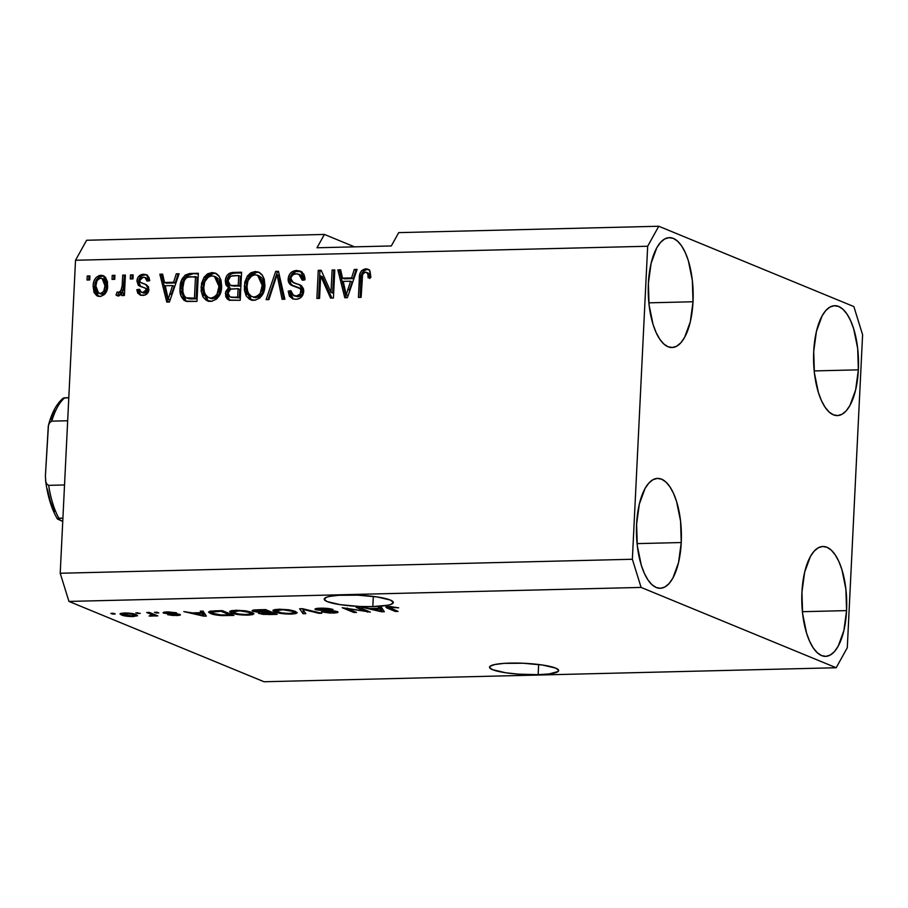 <?xml version="1.0" encoding="UTF-8"?>
<svg xmlns="http://www.w3.org/2000/svg" width="908" height="908" viewBox="0 0 908 908"><rect width="100%" height="100%" fill="white"/><g stroke="black" fill="none" stroke-linecap="round" stroke-linejoin="round"><path stroke-width="1.36" d="M510.035 663.101A34.606 5.596 2.8 0 1 558.658 670.581A34.606 5.596 2.8 0 1 538.149 674.678L538.648 664.497L538.149 674.678L518.23 674.133L505.642 672.749L492.511 669.661L489.537 667.391L490.025 666.313L494.86 664.508L504.144 663.362L523.19 663.249L542.541 665.031L555.673 668.118L558.647 670.388L558.159 671.466L549.158 673.94L538.149 674.678A34.606 5.596 2.8 0 1 489.526 667.198A34.606 5.596 2.8 0 1 510.035 663.101M344.711 595.035A34.606 5.596 2.8 0 1 393.334 602.503A34.606 5.596 2.8 0 1 372.813 606.601L373.313 596.431L372.813 606.601L359.659 606.465L340.318 604.671L327.186 601.595L324.213 599.314L326.494 597.271L329.536 596.431L338.82 595.296L357.865 595.171L377.217 596.965L390.349 600.04L393.323 602.322L391.03 604.365L387.988 605.205L372.813 606.601A34.606 5.596 2.8 0 1 324.201 599.132A34.606 5.596 2.8 0 1 344.711 595.035M693.02 301.762L648.857 302.841L693.02 301.762L692.339 280.334L688.366 260.766L685.313 252.64L681.692 246.045L677.663 241.233L673.35 238.407L668.946 237.646L664.611 239.008L660.513 242.425L656.802 247.771L651.104 263.354L648.38 283.387A54.957 22.439 -91.4 0 1 669.355 237.635A54.957 22.439 -91.4 0 1 693.02 301.762A54.957 22.439 -91.4 0 1 672.045 347.526A54.957 22.439 -91.4 0 1 648.38 283.387L649.072 304.816L653.045 324.383L656.098 332.51L659.719 339.115L663.748 343.916L668.061 346.754L672.465 347.503L676.8 346.141L680.898 342.725L684.609 337.379L690.307 321.795L693.02 301.762M858.355 369.84L814.192 370.918L858.355 369.84L857.674 348.4L853.69 328.832L850.637 320.706L847.028 314.111L842.987 309.31L838.686 306.473L834.282 305.724L829.946 307.074L825.837 310.502L822.126 315.836L816.428 331.42L813.716 351.453A54.957 22.439 -91.4 0 1 834.69 305.701A54.957 22.439 -91.4 0 1 858.355 369.84A54.957 22.439 -91.4 0 1 837.38 415.592A54.957 22.439 -91.4 0 1 813.716 351.453L814.397 372.893L818.38 392.46L821.434 400.587L825.043 407.181L829.083 411.982L833.385 414.82L837.789 415.569L842.125 414.218L846.233 410.802L849.945 405.456L855.642 389.873L858.355 369.84M846.574 610.607L802.411 611.697L846.574 610.607L845.893 589.178L841.909 569.611L838.856 561.485L835.246 554.89L831.206 550.078L826.904 547.252L822.5 546.491L818.165 547.853L814.056 551.269L810.345 556.615L804.647 572.199L801.934 592.232A54.957 22.439 -91.4 0 1 822.909 546.48A54.957 22.439 -91.4 0 1 846.574 610.607A54.957 22.439 -91.4 0 1 825.599 656.37A54.957 22.439 -91.4 0 1 801.934 592.232L802.627 613.66L806.599 633.228L809.652 641.354L813.273 647.96L817.302 652.761L821.604 655.599L826.019 656.348L830.355 654.986L834.452 651.569L838.163 646.224L843.861 630.64L846.574 610.607M681.25 542.541L637.087 543.62L681.25 542.541L680.569 521.113L676.585 501.545L673.532 493.407L669.922 486.813L665.882 482.012L661.58 479.174L657.176 478.425L652.841 479.787L648.732 483.204L645.02 488.549L639.323 504.133L636.61 524.166A54.957 22.439 -91.4 0 1 657.585 478.403A54.957 22.439 -91.4 0 1 681.25 542.541A54.957 22.439 -91.4 0 1 660.275 588.293A54.957 22.439 -91.4 0 1 636.61 524.166L637.291 545.595L641.275 565.162L644.328 573.288L647.937 579.883L651.978 584.695L656.28 587.521L660.683 588.282L665.019 586.92L669.128 583.504L672.839 578.158L678.537 562.574L681.25 542.541M398.703 232.618L658.765 226.251L853.861 306.575L862.6 334.746L847.289 647.745L836.189 667.743L641.105 587.419L68.951 601.425L264.046 681.749L836.189 667.743L264.046 681.749L68.951 601.425L641.105 587.419L632.365 559.26L647.676 246.25L75.523 260.256L60.212 573.254L632.365 559.26L60.212 573.254L68.951 601.425L60.212 573.254L75.523 260.256L647.676 246.25L658.765 226.251L398.703 232.618L391.303 245.954L316.994 247.771L324.394 234.434L354.54 246.851L324.394 234.434L86.623 240.257L324.394 234.434L316.994 247.771L391.303 245.954L398.703 232.618M365.288 611.163L356.084 607.373L358.785 607.304L370.351 612.071L347.287 608.61L356.504 612.412L353.802 612.48L342.237 607.713L365.288 611.163L342.237 607.713L353.802 612.48L356.504 612.412L347.287 608.61L370.351 612.071L358.785 607.304L356.084 607.373L365.288 611.163L365.345 610.017L365.288 611.163M334.541 611.617L334.575 610.914L334.541 611.617C335.438 612.14 334.416 612.435 331.454 612.503L321.455 611.833L332.896 613.059L332.93 612.435L332.896 613.059C337.458 612.911 338.922 612.412 337.277 611.561L318.402 609.688C317.437 609.132 318.526 608.814 321.67 608.746L321.704 608.156L321.67 608.746L333.157 609.574C330.376 608.576 326.176 608.11 320.547 608.178C315.632 608.326 314.032 608.859 315.734 609.767L315.791 608.632L315.734 609.767L314.962 609.189L315.609 608.678L319.775 608.201L331.681 609.109L333.157 609.574L330.603 609.699L324.235 608.757L317.948 609.325L336.947 611.436L338.014 612.253L336.664 612.764L329.604 613.048L321.455 611.833L331.908 612.491L334.836 612.106L333.747 611.368L315.734 609.767L334.973 611.947L335.018 610.982M303.034 613.717L299.651 608.757L302.443 608.689L321.795 613.263L319.014 613.331L302.546 609.279L305.848 613.649L303.034 613.717L305.848 613.649L302.546 609.279L319.014 613.331L321.795 613.263L302.443 608.689L299.651 608.757L303.034 613.717L303.215 610.028L303.034 613.717M273.206 610.108L274.715 611.89L274.829 609.552L274.715 611.89C277.882 613.275 283.296 614.012 290.946 614.08L290.98 613.467L290.946 614.08L297.177 612.764L295.179 611.322L288.574 609.756L279.096 609.189L290.674 610.097L297.166 612.65L295.94 613.558L291.547 614.069L282.048 613.615L274.715 611.89L273.115 610.97L273.206 610.108L279.096 609.189L272.899 610.539M229.974 611.163L231.483 612.945L231.597 610.607L231.483 612.945C234.65 614.33 240.064 615.068 247.714 615.136L247.748 614.523L247.714 615.136L253.945 613.819L251.947 612.378L245.342 610.812L235.864 610.255L247.441 611.152L253.934 613.706L252.708 614.614L248.315 615.125L238.815 614.671L231.483 612.945L229.883 612.037L229.974 611.163L235.864 610.255L229.667 611.595M201.451 612.662L200.271 611.186L203.074 611.118L206.343 616.089L203.71 616.146L183.825 611.595L192.371 612.889L201.451 612.662L192.371 612.889L183.825 611.595L203.71 616.146L206.343 616.089L203.074 611.118L200.271 611.186L201.451 612.662L201.531 611.152L201.451 612.662M112.524 614.058L110.878 613.377L115.225 613.99L112.524 614.058L115.225 613.99L113.579 613.309L110.878 613.377L112.524 614.058L112.558 613.331L112.524 614.058M121.581 614.988L120.038 614.024L120.548 613.445L128.062 613.059L134.191 613.978L137.426 615.84L129.515 616.498L121.581 614.988C123.783 615.987 127.631 616.521 133.124 616.566L137.517 615.658L136.018 614.591C133.839 613.581 129.969 613.036 124.407 612.979L120.004 613.876L121.581 614.988L121.672 613.184L121.581 614.988M137.517 613.445L135.871 612.764L140.218 613.377L137.517 613.445L140.218 613.377L135.871 612.764L137.517 613.445L137.551 612.718L137.517 613.445M152.283 615.011L152.34 613.66L152.283 615.011L149.048 615.987L152.045 616.101L152.09 615.329L152.045 616.101L153.747 615.408L153.804 614.262L153.747 615.408L155.086 615.965L155.143 614.807L155.086 615.965L157.799 615.896L149.377 612.435L146.676 612.503L151.034 614.296L151.091 613.138L151.034 614.296L146.676 612.503L149.377 612.435L157.799 615.896L149.048 615.987L152.26 615.249L151.034 614.296L152.34 615.136L152.408 613.683M156.097 612.991L154.439 612.31L158.798 612.923L156.097 612.991L158.798 612.923L157.141 612.242L154.439 612.31L156.097 612.991L156.131 612.264L156.097 612.991M177.332 614.512L177.366 613.831L177.332 614.512L174.972 615.022L167.696 614.671L176.266 615.51C179.886 615.408 181.078 615.034 179.863 614.375L167.639 613.343L166.255 613.048L168.479 611.913L176.583 612.877L167.435 611.924C163.531 612.049 162.305 612.469 163.758 613.195L163.815 612.253L163.758 613.195L163.213 612.491L166.232 611.969L175.811 612.662L166.164 612.662L179.863 614.375L180.306 614.988L179.251 615.295L172.622 615.454L167.696 614.671L177.162 614.455L163.758 613.195L177.537 614.671L177.571 613.853M210.622 613.49L208.647 612.276L209.748 611.243L222.335 610.653L233.901 615.408L220.213 615.499L210.622 613.49C212.654 614.512 216.524 615.215 222.222 615.601L233.901 615.408L222.335 610.653L214.663 610.834L208.568 612.003L210.622 613.49L210.735 611.073L210.622 613.49M253.082 611.379L252.208 610.528L253.4 610.062L265.567 609.586L277.133 614.353L263.263 614.387L258.712 613.377L259.506 612.457L253.082 611.379L259.506 612.457L259.03 613.524L269.074 614.557L277.133 614.353L265.567 609.586L257.554 609.79L252.152 610.664L253.082 611.379L253.15 610.119L253.082 611.379M379.453 608.315L378.261 606.828L381.076 606.76L384.345 611.731L381.712 611.799L361.827 607.236L370.362 608.53L379.453 608.315L370.362 608.53L361.827 607.236L381.712 611.799L384.345 611.731L381.076 606.76L378.261 606.828L379.453 608.315L379.521 606.805L379.453 608.315M388.908 607.475L390.758 606.476L390.735 607.055L398.714 607.838L389.498 606.487L398.714 607.838L388.953 607.316L398.056 611.39L395.355 611.459L386.354 607.679L386.172 606.885L389.498 606.487L385.877 607.157L387.489 608.224L395.355 611.459L398.056 611.39L390.099 608.122L388.908 607.475L388.93 606.51M331.011 292.365L332.101 270.005L334.802 269.937L333.429 298.028L330.557 298.096L320.683 275.975L319.582 298.369L316.881 298.437L318.254 270.346L321.148 270.278L331.011 292.365L321.148 270.278L318.254 270.346L316.881 298.437L319.582 298.369L320.683 275.975L330.557 298.096L333.429 298.028L334.802 269.937L332.101 270.005L334.768 270.663L332.101 270.005L331.011 292.365L332.657 293.046L331.011 292.365M293.443 282.728L298.743 284.567L293.443 282.728L290.855 278.733C291.389 275.487 293.227 273.841 296.349 273.796L298.868 274.227L302.25 280.209L304.974 279.777L300.355 271.106L296.746 270.505C291.752 270.777 288.892 273.58 288.154 278.881L289.8 279.562L290.617 283.591L293.488 286.179C290.912 284.919 289.686 282.717 289.8 279.562L288.154 278.881L289.743 274.068L292.149 271.742L295.951 270.55L301.365 271.617L303.93 274.42L304.918 277.916L304.974 279.777L302.25 280.209L300.707 275.487L296.95 273.807L293.477 274.466L291.343 276.679L290.855 279.335L292.013 281.889L301.422 285.725L303.374 288.551L303.737 290.696L302.67 295.361L300.071 298.119L296.541 299.265L292.751 298.88L289.414 296.19L288.222 291.116L290.946 290.685L292.194 294.691L296.337 296.008L300.06 294.203L300.923 289.924L299.436 287.915L290.208 284.454L288.551 281.979L288.154 278.881C288.029 282.036 289.255 284.238 291.831 285.498L292.149 285.634M266.112 299.674L275.68 271.39L278.472 271.322L284.874 299.22L282.093 299.288L277.053 274.636L268.916 299.606L266.112 299.674L268.916 299.606L277.053 274.636L282.093 299.288L284.874 299.22L278.472 271.322L275.68 271.39L278.631 272.037L275.68 271.39L266.112 299.674M255.284 271.526L259.586 272.548L262.083 274.795L264.228 279.074L264.898 285.305L263.354 292.978L259.892 297.938L255.057 300.242L249.405 299.186L246.17 295.815L244.377 289.958L244.785 282.161L247.419 275.998L250.903 272.729L255.284 271.526L247.419 275.998L244.275 286.156L250.472 299.742L253.854 300.344C261.118 298.664 264.807 293.659 264.898 285.305L262.73 275.737L258.712 272.116L255.284 271.526M212.052 272.582L216.354 273.603L218.851 275.85L220.996 280.129L221.666 286.361L220.122 294.033L216.66 298.993L211.825 301.297L206.173 300.253L202.938 296.871L201.145 291.014L201.553 283.228L204.186 277.053L207.671 273.785L212.052 272.582L204.186 277.053L201.043 287.212L207.24 300.798L210.622 301.399C217.886 299.719 221.575 294.714 221.666 286.361L219.498 276.792L215.48 273.172L212.052 272.582M173.61 282.263L176.288 273.819L179.103 273.751L169.421 302.046L166.788 302.103L159.853 274.216L162.657 274.148L164.518 282.49L173.61 282.263L164.518 282.49L162.657 274.148L159.853 274.216L166.788 302.103L169.421 302.046L179.103 273.751L176.288 273.819L178.853 274.477L176.288 273.819L173.61 282.263L175.267 282.944L173.61 282.263M87.032 280.016L87.236 275.998L89.937 275.93L89.744 279.948L87.032 280.016L89.744 279.948L89.937 275.93L87.236 275.998L89.903 276.656L87.236 275.998L87.032 280.016M98.325 296.303L94.795 286.951L93.138 286.27L93.297 284.386L94.16 280.697L96.123 277.473L99.199 275.555L101.787 275.328L105.464 277.224L107.541 282.025L107.178 289.391L104.647 294.328L100.754 296.383L96.702 295.645L94.001 292.444L93.138 286.27L97.44 296.019L99.891 296.462C105.078 295.27 107.677 291.684 107.677 285.702L103.342 275.714L100.936 275.294L104.159 276.123M112.036 279.403L112.229 275.385L114.93 275.317L114.737 279.335L112.036 279.403L114.737 279.335L114.93 275.317L112.229 275.385L114.896 276.043L112.229 275.385L112.036 279.403M122.183 285.725L122.694 275.135L125.395 275.067L124.396 295.497L121.695 295.554L121.854 292.297L119.674 295.622L117.143 295.724L115.997 294.975L117.143 292.024L119.311 292.308L120.628 291.525L122.183 285.725L121.49 289.902L118.959 292.342L117.143 292.024L115.997 294.975L118.483 295.997L121.854 292.297L121.695 295.554L124.396 295.497L125.395 275.067L122.694 275.135L125.361 275.782L122.694 275.135L122.183 285.725L123.828 286.406L122.183 285.725M130.264 278.949L130.468 274.942L133.17 274.874L132.977 278.881L130.264 278.949L132.977 278.881L133.17 274.874L130.468 274.942L133.136 275.601L130.468 274.942L130.264 278.949M136.915 281.003L138.095 277.144L141.149 274.693L146.04 274.579L148.991 277.394L149.752 280.663L147.028 281.094L146.018 278.177L144.054 277.212L141.398 277.61L139.741 279.743L140.297 282.377L146.165 284.59L148.56 286.939L148.447 291.843L144.974 295.032L140.456 295.134L137.755 293.171L136.824 289.72L139.548 289.289L140.434 291.718L142.749 292.489L145.019 291.956L146.256 289.663L145.212 288.074L138.357 285.407L136.915 281.003L139.821 286.213L145.496 288.233L146.267 289.913L142.749 292.489L141.239 292.251L139.548 289.289L136.824 289.72L139.968 294.952L142.704 295.406C146.347 295.27 148.447 293.273 148.98 289.436L145.462 284.295L140.173 282.263L139.639 280.436L143.305 277.178L144.974 277.451L147.028 281.094L149.752 280.663L146.313 274.681L143.634 274.25L147.107 275.101L143.634 274.25C139.662 274.511 137.414 276.758 136.915 281.003L138.572 281.684L136.915 281.003M180.09 287.904L181.521 280.413L185.175 275.09L189.511 273.546L198.353 273.274L196.979 301.365L187.57 301.501L183.938 300.287L180.919 295.668L180.09 287.904C179.375 293.897 181.191 298.301 185.538 301.127L196.979 301.365L198.353 273.274L190.68 273.467L198.319 274L190.68 273.467C183.575 274.795 180.045 279.607 180.09 287.904L181.748 288.585L180.09 287.904M225.309 280.856L226.671 275.964L228.975 273.524L232.017 272.536L241.585 272.218L240.211 300.31L229.452 300.242L227.136 298.891L225.729 296.496L225.615 291.888L228.544 287.666L225.91 284.908L225.309 280.856L228.544 287.666L225.354 293.625L228.782 300.026L240.211 300.31L241.585 272.218L233.583 272.411L235.229 273.092L241.551 272.945L235.229 273.092L233.583 272.411C228.555 272.582 225.797 275.396 225.309 280.856L226.966 281.537L225.309 280.856M351.6 277.905L354.279 269.46L357.094 269.392L347.412 297.688L344.779 297.756L337.844 269.869L340.648 269.801L342.52 278.132L351.6 277.905L342.52 278.132L340.648 269.801L337.844 269.869L344.779 297.756L347.412 297.688L357.094 269.392L354.279 269.46L356.844 270.119L354.279 269.46L351.6 277.905L353.257 278.586L351.6 277.905M363.223 271.333L361.656 274.443L361.009 279.028L359.352 278.347L361.009 279.028L360.113 297.381L361.009 279.028C360.748 273.739 362.859 270.561 367.343 269.494L368.898 269.824L370.067 271.435L370.873 277.439L368.149 277.871L367.854 274.182L366.65 272.4L364.517 272.264L363.041 273.421L362.133 277.11L361.123 297.347L358.422 297.415L359.988 273.853L361.566 270.663L365.686 268.813C361.202 269.88 359.091 273.058 359.352 278.347L358.422 297.415L361.123 297.347L362.61 274.295L365.413 272.105L368.081 272.968M86.623 240.257L75.523 260.256L86.623 240.257M641.105 587.419L632.365 559.26L647.676 246.25L658.765 226.251L853.861 306.575L862.6 334.746L847.289 647.745L836.189 667.743L641.105 587.419M88.723 279.97L88.882 276.679L88.723 279.97M100.936 275.294C95.68 276.531 93.081 280.186 93.138 286.27L94.795 286.951C94.738 280.867 97.338 277.212 102.581 275.975L100.936 275.294M103.433 276.009L99.21 276.985L96.623 279.653L95.272 283.205L94.784 288.789M95.34 292.274L98.359 296.326M103.535 279.062L106.315 282.422L106.327 288.982L103.977 293.375L102.048 294.203L100.062 293.84M98.677 293.284L95.851 285.997L97.099 292.001L101.764 294.215L100.107 293.534L102.32 292.694L103.887 290.719L104.976 285.782C105.09 289.822 103.467 292.41 100.107 293.534L101.764 294.215C105.124 293.091 106.747 290.503 106.622 286.463L104.976 285.782L106.622 286.463L103.807 279.153L102.15 278.472L104.976 285.782L104.341 280.81L102.91 278.915L100.72 278.223L102.15 278.472M95.851 285.997C95.737 281.957 97.36 279.369 100.72 278.223L98.507 279.074L96.94 281.049L95.851 285.997M113.716 279.358L113.886 276.066L113.716 279.358M123.386 295.52L123.511 292.978L121.854 292.297L123.511 292.978L123.386 295.52M118.063 295.974L115.997 294.975L117.643 295.656L118.8 292.705L117.143 292.024L121.672 292.705M122.092 292.387L123.148 290.583L121.49 289.902L123.148 290.583L124.351 275.805L123.613 288.506L122.035 292.444M123.42 289.55L123.148 290.583M121.706 292.682L118.8 292.705L117.643 295.656L118.199 296.065M131.955 278.915L132.114 275.623L131.955 278.915M148.572 280.844L146.631 278.132L144.974 277.451M140.173 282.263L142.681 283.444M141.818 282.944L146.267 284.647M140.831 295.236L138.481 290.401L136.824 289.72L139.673 290.219L138.481 290.401L138.629 291.638M141.239 292.251L144.406 293.171L142.749 292.489L144.406 293.171L147.913 290.594L146.267 289.913L147.913 290.594L147.141 288.914L145.496 288.233M140.763 286.576L138.572 281.684C139.072 277.439 141.308 275.192 145.28 274.931L142.806 275.374M147.686 275.26L147.107 275.101M141.648 275.941L140.592 276.781M139.753 277.814L138.629 281.003L138.935 284.476M140.014 286.088L140.978 286.678M146.54 288.608L147.913 290.344L146.665 292.648L143.77 293.148L142.091 292.399M138.913 292.773L141.081 295.372M139.412 293.851L140.15 294.725M145.405 284.363L142.704 283.455M145.7 277.893L147.675 278.858M148.356 280.039L148.594 280.969M168.264 302.069L161.499 274.897L159.853 274.216L162.816 274.874L161.499 274.897L168.264 302.069M166.175 283.171L164.518 282.49L166.175 283.171L175.267 282.944L177.945 274.5L175.267 282.944L166.175 283.171M171.362 294.487L174.211 286.247L171.362 294.487L169.717 293.806L171.362 294.487M172.565 285.566L168.241 299.152L169.898 299.833L168.241 299.152L165.256 285.748L172.565 285.566L174.211 286.247L172.565 285.566L165.256 285.748L168.241 299.152L172.565 285.566M186.049 301.274L181.748 288.585C181.691 280.288 185.221 275.464 192.337 274.148L189.976 274.409M188.841 274.727L184.96 277.7L182.429 283.546L181.804 292.535L184.301 299.708M185.572 300.957L186.356 301.456M189.67 298.891L187.877 298.471L191.531 298.948L189.874 298.267L196.094 298.834L194.437 298.153L186.219 297.79C183.359 295.429 182.224 292.126 182.792 287.881L184.165 280.992C185.538 277.984 187.763 276.565 190.85 276.736L197.149 277.303L195.492 276.622L194.437 298.153L196.094 298.834L197.149 277.303L196.094 298.834L190.589 298.948M187.877 298.471L186.219 297.79L194.437 298.153L195.492 276.622L187.82 277.201L185.981 278.257L184.165 280.992L182.928 286.133L182.905 291.865L184.301 296.031L186.219 297.79M208.102 301.093L202.7 287.893L201.043 287.212L202.7 287.893L205.844 277.734L204.186 277.053L205.844 277.734L213.709 273.263L216.274 273.558L212.586 273.353L209.328 274.466L204.47 280.095M203.732 281.934L202.666 289.164L203.71 295.668M205.662 299.095L208.851 301.456M219.259 279.914L220.644 286.122L219.123 294.067L215.151 298.176L210.406 298.516M215.287 276.736L218.306 278.62M208.352 297.688L204.561 293.556L206.967 296.893L212.415 298.8L210.769 298.119L214.356 297.041L217.069 294.158L218.964 286.383C219.066 292.864 216.331 296.768 210.769 298.119L212.415 298.8C217.988 297.449 220.723 293.534 220.621 287.064L218.964 286.383L220.621 287.064L216.036 276.974L214.379 276.293L218.964 286.383L217.602 279.233L215.173 276.702L211.916 275.862L214.379 276.293M204.561 293.556L203.744 287.234C203.755 280.958 206.479 277.167 211.916 275.862L208.42 276.929L204.743 281.73L203.721 288.04L204.561 293.556M229.667 300.298L227.011 294.305L225.354 293.625L227.011 294.305L230.201 288.347L228.544 287.666L230.201 288.347L226.966 281.537C227.443 276.077 230.201 273.263 235.229 273.092L232.108 273.546L229.315 275.283M228.339 276.634L227.59 278.223M227.159 279.834L227.567 285.589L230.201 288.347L227.897 290.912L227.068 295.792M227.375 297.154L227.976 298.46M228.634 299.402L229.86 300.423M239.894 286.099L231.892 285.861L239.894 286.099L240.382 276.248L239.894 286.099L238.237 285.418L239.894 286.099M229.906 296.893L239.326 297.779L229.906 296.893L228.078 293.091L230.632 289.153L238.078 288.699L239.735 289.38L238.078 288.699L237.669 297.098L239.326 297.779L239.735 289.38L239.326 297.779L231.143 297.347M238.725 275.567L238.237 285.418L233.254 285.543L234.911 286.224L230.201 285.169L228.01 280.765L230.723 276.123L238.725 275.567L240.382 276.248L238.725 275.567L232.698 275.737L229.565 276.872L228.01 280.765L229.372 284.669L231.722 285.498L238.237 285.418L238.725 275.567M233.243 297.2L237.669 297.098L238.078 288.699L231.302 288.982L228.737 290.662L228.078 293.613L228.793 296.008L230.371 297.029L233.243 297.2M251.334 300.037L245.932 286.837L244.275 286.156L245.932 286.837L249.076 276.679L247.419 275.998L249.076 276.679L256.941 272.196L259.506 272.502L255.818 272.298L252.56 273.41L247.702 279.028M246.965 280.878L245.92 289.38M246.023 290.617L246.942 294.601M248.894 298.04L252.083 300.4M262.491 278.847L263.876 285.067L262.355 293.012L258.383 297.12L253.638 297.461M258.519 275.669L261.538 277.553M251.584 296.632L247.793 292.501L250.199 295.826L255.647 297.733L254.002 297.064L257.588 295.974L260.301 293.102L262.196 285.328C262.298 291.797 259.563 295.713 254.002 297.064L255.647 297.733C261.22 296.394 263.956 292.478 263.853 286.009L262.196 285.328L263.853 286.009L259.268 275.918L257.611 275.238L262.196 285.328L260.834 278.166L258.44 275.669L255.148 274.806L257.611 275.238M247.793 292.501L246.976 286.179C246.987 279.902 249.711 276.111 255.148 274.806L251.652 275.873L247.975 280.674L246.953 286.985L247.793 292.501M283.602 299.254L279.539 279.721L277.882 279.04L279.539 279.721L278.711 275.317L277.053 274.636L278.711 275.317L283.602 299.254M268.008 299.629L277.326 272.071L268.008 299.629M290.027 277.871L289.8 279.562C290.549 274.261 293.409 271.458 298.391 271.186L301.161 271.492M303.839 279.959L300.514 274.908L298.868 274.227M293.273 299.038L289.879 291.797L288.222 291.116L292.421 298.755L295.804 299.311C300.457 299.016 303.102 296.383 303.726 291.434L299.583 284.715L297.098 283.886L300.355 285.067M293.556 295.656L297.529 296.712L293.556 295.656L290.946 290.685L288.222 291.116L291.003 291.616L289.879 291.797L289.947 293.477M294.464 295.929L297.529 296.712C300.469 296.7 302.182 295.157 302.682 292.115L301.036 291.434C300.525 294.476 298.811 296.019 295.883 296.031L299.345 296.451L302.228 294.033L301.978 289.289L300.321 288.608L301.036 291.434L302.682 292.115M291.831 285.498L301.978 289.289L298.675 287.564M301.785 271.696L296.042 271.492L291.4 274.749M300.071 288.142L301.785 289.073M301.978 289.289L302.682 291.354M291.003 296.78L292.853 298.777M300.673 285.18L295.599 283.602M294.589 283.183L293.67 282.57M300.366 274.852L303.09 277.156L303.862 280.243M331.885 298.062L322.329 276.656L320.683 275.975L322.329 276.656L331.885 298.062M318.572 298.391L319.911 271.027L318.254 270.346L321.466 270.981L319.911 271.027L318.572 298.391M332.657 293.046L333.758 270.686L332.657 293.046M346.254 297.711L339.501 270.55L337.844 269.869L340.818 270.516L339.501 270.55L346.254 297.711M344.166 278.813L342.52 278.132L344.166 278.813L353.257 278.586L355.936 270.141L353.257 278.586L344.166 278.813M349.364 290.129L352.213 281.889L349.364 290.129L347.707 289.448L349.364 290.129M350.556 281.208L346.243 294.794L347.889 295.475L346.243 294.794L343.247 281.389L350.556 281.208L352.213 281.889L350.556 281.208L343.247 281.389L346.243 294.794L350.556 281.208M365.413 272.105C367.717 272.899 368.637 274.818 368.149 277.871L370.873 277.439L369.658 270.697L367.842 269.165L365.686 268.813L368.614 269.597M369.806 278.552C370.282 275.499 369.374 273.58 367.059 272.786L367.275 272.786M369.59 269.892L367.343 269.494L364.437 270.312M368.296 273.081L369.363 274.432L369.806 277.61M133.147 615.999L133.124 616.566L133.147 615.999M133.328 614.659L134.509 615.476L131.989 616.067L123.023 614.058L125.565 612.968L133.328 614.659L133.374 613.774L133.328 614.659L128.073 613.547L123.023 614.035L125.429 615.318L130.094 616.044L134.305 615.715L133.328 614.659M166.255 613.048L166.005 611.981M180.431 614.807L179.863 614.375M175.8 613.672L175.777 614.251L175.8 613.672M172.293 613.524L172.259 614.126L172.293 613.524M163.088 612.684L163.758 613.195M201.917 613.24L202.836 614.693L203.017 611.118L202.836 614.693L203.823 615.624L203.971 612.48L203.823 615.624L194.607 613.422L194.641 612.832L194.607 613.422L201.917 613.24L202.019 611.141L201.917 613.24L194.607 613.422L203.823 615.624L201.917 613.24M226.603 615L226.569 615.59L226.603 615M211.541 612.242L214.651 613.91L219.94 614.932L229.849 614.92L220.984 611.266L229.849 614.92L229.906 613.763L229.849 614.92L221.382 615.034L213.335 613.422L211.53 612.151L216.376 610.789L216.342 611.379L220.984 611.266L221.007 610.675L220.984 611.266L211.53 612.151L211.587 610.993M249.223 612.435L250.96 613.638L246.34 614.58L237.964 613.944L232.652 611.776L237.238 610.812C242.913 610.868 246.908 611.413 249.223 612.435L249.269 611.538L249.223 612.435L240.007 610.834L232.652 611.754L236.818 613.695L244.184 614.58L250.415 614.08L250.563 613.127L249.223 612.435M269.097 613.967L269.074 614.557L269.097 613.967M259.075 612.56L259.03 613.524L259.075 612.56M258.36 612.991L259.03 613.524M261.538 613.388L273.081 613.865L269.631 612.446L273.081 613.865L273.138 612.707L273.081 613.865L261.538 613.388L262.333 612.026L262.31 612.673L264.886 611.969L264.852 612.56L269.631 612.446L269.676 611.288L269.631 612.446L261.856 612.718L261.073 612.957L261.538 613.388L262.31 612.673M255.784 611.311L268.269 611.879L264.217 610.21L268.269 611.879L268.325 610.732L268.269 611.879L255.784 611.311L256.408 609.824L256.385 610.471L258.882 609.756L258.848 610.346L264.217 610.21L264.239 609.62L264.217 610.21L255.908 610.539L255.193 610.823L255.784 611.311L256.385 610.471M292.455 611.379L294.192 612.582L289.573 613.524L281.196 612.877L275.884 610.721L280.47 609.745C286.145 609.813 290.14 610.346 292.455 611.379L292.501 610.482L292.455 611.379L283.239 609.779L275.884 610.698L280.05 612.639L287.416 613.524L293.647 613.025L293.795 612.06L292.455 611.379M319.049 612.616L319.014 613.331L319.049 612.616M305.451 609.393L305.417 610.006L305.451 609.393M318.402 609.688L317.993 608.303M338.037 612.162L337.277 611.561M314.962 609.155L315.734 609.767M367.536 610.914L367.479 612.14L367.536 610.914M347.31 608.02L347.287 608.61L347.31 608.02M353.859 611.322L353.802 612.48L353.859 611.322M379.919 608.893L380.838 610.335L381.008 606.76L380.838 610.335L381.814 611.266L381.973 608.122L381.814 611.266L372.609 609.064L372.632 608.474L372.609 609.064L379.919 608.893L380.021 606.794L379.919 608.893L372.609 609.064L381.814 611.266L379.919 608.893M388.953 606.51L388.919 607.35M395.411 610.301L395.355 611.459L395.411 610.301M387.568 606.601L387.489 608.224L387.568 606.601M57.431 518.99L62.743 521.43L57.374 518.513L62.913 518.105L58.85 518.207A69.212 28.261 -91.4 0 1 48.646 485.349L46.614 483.862L45.729 481.285L45.411 475.679L48.453 425.364L49.611 422.731L51.79 421.142L67.669 420.756L51.79 421.142A69.212 28.261 -91.4 0 1 64.74 397.817L63.31 398.601M48.453 425.364L49.611 422.731L51.79 421.142A69.212 28.261 88.6 0 1 64.74 397.817L68.804 397.715L63.265 398.124C56.591 403.64 51.586 412.924 48.294 425.954L45.411 475.679L45.729 481.285L46.614 483.862L48.646 485.349L64.536 484.963L48.646 485.349A69.212 28.261 88.6 0 0 58.85 518.207L57.374 518.513M50.735 419.712L54.82 410.45M54.378 511.703L50.383 501.25L47.341 489.049M64.74 397.817L63.265 398.124M230.201 285.169L231.858 285.85M134.509 615.476L134.577 614.092M123.023 614.046L123.068 613.036M250.96 613.615L251.028 612.037M232.652 611.776L232.72 610.448M261.039 613.025L261.095 612.026M255.182 610.857L255.239 609.881M294.192 612.56L294.26 610.982M275.884 610.721L275.953 609.381M45.536 480.116C47.568 496.006 51.506 508.923 57.34 518.865"/></g></svg>
